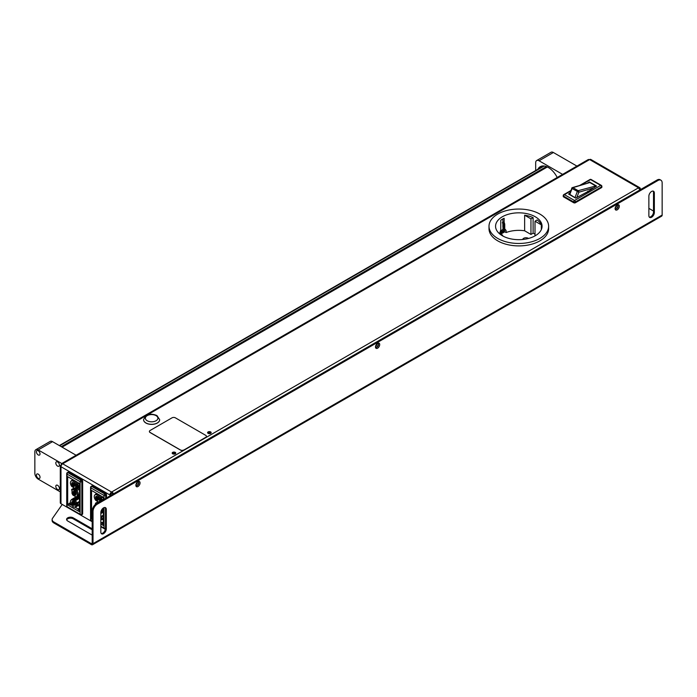 <?xml version="1.0" encoding="UTF-8"?>
<svg xmlns="http://www.w3.org/2000/svg" width="697" height="697" viewBox="0 0 697 697"><rect width="100%" height="100%" fill="white"/><g stroke="black" fill="none" stroke-linecap="round" stroke-linejoin="round"><path stroke-width="1.05" d="M61.24 446.672L546.387 166.574M62.085 447.16L547.354 166.984M553.383 152.504A4.766 2.753 -120 0 0 550.996 152.268L536.664 160.545A4.766 2.753 60 0 1 539.051 160.78L553.383 152.504L576.924 166.095M536.664 160.545A4.766 2.753 60 0 0 535.679 162.732L535.679 170.538M537.866 169.275A16.214 9.366 60 0 1 540.219 166.696A16.214 9.366 60 0 1 548.321 167.498A16.214 9.366 60 0 1 557.199 177.482M562.592 174.372L539.051 160.78M38.222 474.126A2.561 1.481 60 0 1 39.895 476.382A2.561 1.481 60 0 1 39.502 478.438A2.561 1.481 60 0 1 36.941 476.957A2.561 1.481 60 0 1 36.941 473.995A2.561 1.481 60 0 1 38.222 474.126M38.222 450.759A2.561 1.481 60 0 1 39.895 453.015A2.561 1.481 60 0 1 39.502 455.071A2.561 1.481 60 0 1 36.941 453.59A2.561 1.481 60 0 1 36.941 450.637A2.561 1.481 60 0 1 38.222 450.759M57.616 485.321A2.561 1.481 60 0 1 59.289 487.578A2.561 1.481 60 0 1 58.896 489.634A2.561 1.481 60 0 1 56.335 488.153A2.561 1.481 60 0 1 56.335 485.19A2.561 1.481 60 0 1 57.616 485.321M57.616 461.954A2.561 1.481 60 0 1 59.289 464.211A2.561 1.481 60 0 1 58.896 466.267A2.561 1.481 60 0 1 56.335 464.786A2.561 1.481 60 0 1 56.335 461.832A2.561 1.481 60 0 1 57.616 461.954M110.736 495.445L109.891 494.957A2.387 1.377 -60 0 1 111.572 492.038L638.539 187.798A2.387 1.377 -60 0 1 639.733 187.676L590.829 159.447A2.387 1.377 120 0 0 589.645 159.569L62.974 463.636A2.387 1.377 -120 0 0 61.78 463.514L38.222 449.931L52.554 441.654A4.766 2.753 -120 0 0 50.175 441.419L35.835 449.696A4.766 2.753 60 0 1 38.222 449.931M60.291 491.882L38.222 479.135A4.766 2.753 60 0 1 34.85 473.298L34.85 451.883A4.766 2.753 60 0 1 35.835 449.696M76.095 455.246L52.554 441.654M159.674 419.655L159.674 419.751A8.05 4.644 180 0 1 151.624 424.395A8.05 4.644 180 0 1 143.573 419.751L143.573 419.655A8.05 4.644 180 0 0 145.934 422.94A8.05 4.644 180 0 0 154.708 423.95A8.05 4.644 180 0 0 159.674 419.655L156.947 415.551C150.395 412.912 145.934 414.279 143.573 419.655M210.956 433.142A1.786 1.037 0 0 0 209.379 432.593A1.786 1.037 0 0 0 207.802 433.142M175.548 453.581A1.786 1.037 0 0 0 173.971 453.033A1.786 1.037 0 0 0 172.394 453.581M113.411 493.903A2.387 1.377 60 0 0 111.877 491.864L111.572 493.014A1.194 0.688 120 0 0 110.736 494.469L111.572 494.957M183.816 449.966A2.387 1.377 180 0 1 180.445 449.966L150.09 432.436A2.387 1.377 180 0 1 149.393 431.46A2.387 1.377 180 0 1 150.09 430.493L172.011 417.834A2.387 1.377 180 0 1 175.383 417.834L205.737 435.355A2.387 1.377 180 0 1 206.434 436.331A2.387 1.377 180 0 1 205.737 437.307L183.816 450.062A2.387 1.377 180 0 1 180.445 450.062L150.09 432.532A2.387 1.377 180 0 1 149.393 431.565A2.387 1.377 180 0 1 149.393 431.513M206.434 436.383A2.387 1.377 180 0 1 206.434 436.427A2.387 1.377 180 0 1 205.737 437.402L183.816 450.062M500.28 231.456L500.899 230.899L501.335 231.996L499.662 233.504L500.777 229.958L500.777 220.217A23.254 13.426 180 0 1 503.243 218.719A23.254 13.426 180 0 1 504.149 218.274L504.149 222.439M548.626 226.255L548.626 228.686A29.805 17.207 180 0 1 530.225 244.586A29.805 17.207 180 0 1 497.736 240.857A29.805 17.207 180 0 1 489.006 228.686L489.006 226.255A29.805 17.207 180 0 1 518.812 209.048A29.805 17.207 180 0 1 548.626 226.255A29.805 17.207 180 0 1 530.225 242.155A29.805 17.207 180 0 1 497.736 238.426A29.805 17.207 180 0 1 489.006 226.255M499.915 233.643L504.114 231.221L504.384 232.04L500.76 234.131M504.471 229.409L504.384 231.962M502.877 218.91L502.877 222.273M502.877 223.693L502.877 227.274M535 234.14A23.254 13.426 0 0 0 533.109 233.19L530.957 234.436L524.632 230.785A23.254 13.426 0 0 0 506.1 232.537L504.802 231.796M528.535 238.452A3.276 1.891 0 0 0 523.665 238.304A3.276 1.891 0 0 0 522.715 239.489M503.975 230.027L504.114 231.221M504.802 229.844L506.1 230.594L506.1 232.537M505.473 229.609L506.1 230.594M504.706 228.764L505.133 229.339M535 235.891L535 221.193L537.152 219.947A23.254 13.426 180 0 1 541.325 224.843L541.325 229.609M533.109 233.19L533.109 217.612L530.957 218.858L530.957 234.436M524.632 230.785L524.632 215.207A23.254 13.426 180 0 1 533.109 217.612M503.243 216.288A23.254 13.426 180 0 1 528.265 213.988A23.254 13.426 180 0 1 542.066 226.255A23.254 13.426 180 0 1 534.39 236.222A23.254 13.426 180 0 1 509.368 238.522A23.254 13.426 180 0 1 495.567 226.255A23.254 13.426 180 0 1 503.243 216.288M499.793 233.007L500.01 232.293M524.632 215.207L530.957 218.858M502.624 235.891L502.624 235.211L498.599 232.885M502.04 235.551L502.624 235.211M506.51 237.642L507.329 237.93M535 221.193L541.325 224.843M499.688 233.051L500.167 232.667M501.335 231.996L504.34 229.601L503.234 230.899L504.297 230.289M500.899 230.899L501.692 230.446L502.398 231.387M503.495 230.088A3.581 2.065 60 0 0 503.914 228.721L503.914 225.192A3.581 2.065 -120 0 0 503.434 223.214L503.06 222.395L502.371 222.57L502.746 223.388A2.387 1.377 -120 0 1 503.068 224.704L503.068 228.233A2.387 1.377 -120 0 1 502.79 229.147L501.692 230.446M503.434 223.214L504.279 222.726L503.905 221.907L502.371 222.57M504.279 222.726A3.581 2.065 60 0 1 504.75 224.704L504.75 228.233A3.581 2.065 60 0 1 504.34 229.601M503.06 222.395L503.905 221.907M62.974 463.636L62.678 463.801A2.387 1.377 120 0 0 60.987 466.729L60.987 503.722L62.233 504.436L52.545 518.28A5.959 3.441 180 0 0 52.118 519.57L52.118 520.537A5.959 3.441 0 0 0 53.861 522.977L91.342 544.61A2.387 1.377 -120 0 0 92.535 544.732A2.387 1.377 -120 0 0 93.023 543.643L662.15 215.059L662.15 182.928A5.959 3.441 -60 0 0 660.913 180.201L660.076 179.713A5.959 3.441 120 0 0 657.088 180.009L96.404 503.722A5.959 3.441 120 0 0 92.187 511.023L92.187 543.155A1.194 0.688 -120 0 1 91.934 543.695A1.194 0.688 -120 0 1 91.342 543.643L53.861 522.001A5.959 3.441 180 0 1 52.118 519.57M172.708 453.825A1.786 1.037 180 0 1 172.176 453.094A1.786 1.037 180 0 1 173.971 452.065A1.786 1.037 180 0 1 175.757 453.094A1.786 1.037 180 0 1 174.651 454.052A1.786 1.037 180 0 1 172.708 453.825M208.115 433.377A1.786 1.037 180 0 1 207.593 432.654A1.786 1.037 180 0 1 209.379 431.617A1.786 1.037 180 0 1 211.174 432.654A1.786 1.037 180 0 1 210.067 433.604A1.786 1.037 180 0 1 208.115 433.377M563.585 196.903A1.194 0.688 180 0 1 563.237 196.415L563.237 195.639A1.194 0.688 180 0 0 563.585 196.118L563.585 196.903L573.701 202.74A1.194 0.688 180 0 0 575.391 202.74L601.528 187.65A1.194 0.688 180 0 0 601.877 187.162L601.877 186.387A1.194 0.688 180 0 1 601.528 186.874L601.528 187.65M639.733 187.676A2.387 1.377 -60 0 1 640.229 188.774L641.074 189.262M105.674 493.502L104.829 493.99L91.76 486.445A1.194 0.688 -120 0 0 91.168 486.384L92.013 485.896A1.194 0.688 60 0 1 92.605 485.957L105.674 493.502A1.194 0.688 60 0 1 106.266 494.129A1.194 0.688 60 0 1 106.519 494.957L106.519 497.876M82.412 480.355A1.194 0.688 60 0 1 82.655 481.183L82.655 513.802A1.194 0.688 60 0 1 82.412 514.342L81.566 514.83A1.194 0.688 -120 0 0 81.81 514.281L81.81 481.671A1.194 0.688 -120 0 0 81.566 480.843A1.194 0.688 -120 0 0 80.974 480.207L67.905 472.662A1.194 0.688 -120 0 0 67.304 472.61L67.304 472.61A1.194 1.194 0 0 0 66.712 473.638A1.194 0.688 -0 0 0 67.06 474.126L80.129 481.671L80.129 514.281L67.06 506.736L67.06 474.126A1.194 0.688 120 0 1 67.304 473.298A1.194 0.688 120 0 1 67.905 472.662L68.742 472.174L81.81 479.719A1.194 0.688 60 0 1 82.412 480.355M68.149 472.122L67.304 472.61L68.149 472.122A1.194 0.688 60 0 1 68.742 472.174M105.36 529.345L100.83 526.723M92.187 521.731L62.233 504.436M640.229 189.741L639.489 189.314M61.345 465.326L60.987 465.126A2.387 1.377 0 0 0 60.291 466.093L60.291 502.746A2.387 1.377 0 0 0 60.987 503.722M375.814 347.132A2.091 1.202 120 0 0 377.791 345.878A2.091 1.202 120 0 0 377.887 343.534M375.657 345.912A1.133 0.653 120 0 0 376.641 345.207A1.133 0.653 120 0 0 376.755 344.004M375.692 345.799A1.133 0.653 120 0 0 376.467 345.111A1.133 0.653 120 0 0 376.676 344.091M615.434 208.786A2.091 1.202 120 0 0 617.002 208.098A2.091 1.202 120 0 0 617.847 206.077A2.091 1.202 120 0 0 617.507 205.188M615.277 207.567A1.133 0.653 120 0 0 616.087 207.122A1.133 0.653 120 0 0 616.496 206.077A1.133 0.653 120 0 0 616.375 205.659M615.312 207.453A1.133 0.653 120 0 0 616.322 205.981A1.133 0.653 120 0 0 616.296 205.746M136.194 485.478A2.091 1.202 120 0 0 137.753 484.79A2.091 1.202 120 0 0 138.598 482.768A2.091 1.202 120 0 0 138.267 481.88M136.028 484.258A1.133 0.653 120 0 0 136.839 483.805A1.133 0.653 120 0 0 137.248 482.768A1.133 0.653 120 0 0 137.135 482.35M136.063 484.145A1.133 0.653 120 0 0 137.082 482.672A1.133 0.653 120 0 0 137.056 482.437M60.291 466.093A2.387 1.377 0 0 0 60.987 467.068M111.877 492.84A1.194 0.688 60 0 1 112.714 494.304M638.243 187.972A2.387 1.377 60 0 1 639.785 190.002M60.987 466.729L109.891 494.957L110.736 494.469M639.376 189.131A1.194 0.688 120 0 0 639.14 188.713A1.194 0.688 120 0 0 639.053 188.678M640.229 188.774L639.437 189.227M589.34 159.735A2.387 1.377 -120 0 0 588.146 159.622L61.78 463.514A2.387 1.377 -120 0 0 61.284 464.603L61.284 464.603M110.901 493.79L112.165 493.067M100.83 522.097L101.962 522.759M71.103 504.401L71.625 505.238M77.977 505.447L75.685 506.449A3.973 2.291 60 0 1 74.788 507.076L78.108 508.976M648.872 208.368L653.507 211.043M92.187 535.122L67.731 520.999A3.877 2.239 180 0 1 66.598 519.422A3.877 2.239 180 0 1 68.986 517.357A3.877 2.239 180 0 1 73.211 517.836L92.187 528.788M175.287 453.372A2.387 1.377 0 0 0 174.964 453.956M657.088 180.009L657.933 180.497A5.959 3.441 -60 0 1 660.913 180.201M92.535 544.732L661.653 216.148A2.387 1.377 -120 0 0 662.15 215.059M135.863 485.321A2.98 1.725 -60 0 1 137.962 481.671A2.98 1.725 -60 0 1 140.071 482.89A2.98 1.725 -60 0 1 137.962 486.541A2.98 1.725 -60 0 1 135.863 485.321M375.483 346.975A2.98 1.725 -60 0 1 377.591 343.325A2.98 1.725 -60 0 1 379.699 344.545A2.98 1.725 -60 0 1 377.591 348.195A2.98 1.725 -60 0 1 375.483 346.975M615.102 208.63A2.98 1.725 -60 0 1 617.211 204.979A2.98 1.725 -60 0 1 619.319 206.199A2.98 1.725 -60 0 1 617.211 209.849A2.98 1.725 -60 0 1 615.102 208.63M100.83 512.609A3.877 2.239 -60 0 1 102.52 508.705A3.877 2.239 -60 0 1 105.5 507.669A3.877 2.239 -60 0 1 106.31 509.437L106.31 528.91A3.877 2.239 -60 0 1 104.611 532.813A3.877 2.239 -60 0 1 101.631 533.85A3.877 2.239 -60 0 1 100.83 532.081L100.83 512.609M648.872 196.197A3.877 2.239 -60 0 1 650.562 192.294A3.877 2.239 -60 0 1 653.551 191.257A3.877 2.239 -60 0 1 654.352 193.034L654.352 212.507A3.877 2.239 -60 0 1 652.662 216.401A3.877 2.239 -60 0 1 649.674 217.438A3.877 2.239 -60 0 1 648.872 215.669L648.872 196.197M657.933 180.497L97.24 504.21L96.404 503.722M92.187 511.023L93.023 511.511A5.959 3.441 -60 0 1 97.24 504.21M93.023 511.511L93.023 543.643M92.187 529.764L73.211 518.812A3.877 2.239 0 0 0 69.386 518.246A3.877 2.239 0 0 0 66.694 519.91M135.889 484.903A2.091 1.202 120 0 0 136.29 485.548A2.091 1.202 120 0 0 138.381 484.345A2.091 1.202 120 0 0 138.381 481.932A2.091 1.202 120 0 0 137.623 481.906M375.509 346.566A2.091 1.202 120 0 0 375.91 347.202A2.091 1.202 120 0 0 378.001 346A2.091 1.202 120 0 0 378.001 343.586A2.091 1.202 120 0 0 377.243 343.56M615.129 208.22A2.091 1.202 120 0 0 615.538 208.856A2.091 1.202 120 0 0 617.62 207.654A2.091 1.202 120 0 0 617.62 205.24A2.091 1.202 120 0 0 616.862 205.214M101.257 533.527A3.877 2.239 120 0 0 104.045 532.02A3.877 2.239 120 0 0 105.465 528.431L105.465 508.958A3.877 2.239 120 0 0 105.038 507.503M649.299 217.115A3.877 2.239 120 0 0 652.087 215.608A3.877 2.239 120 0 0 653.507 212.019L653.507 192.546A3.877 2.239 120 0 0 653.08 191.091M90.915 486.924A1.194 0.688 -0 0 0 90.566 487.412L90.566 520.032A1.194 0.688 -0 0 0 90.915 520.52L90.915 487.9L103.984 495.445L103.984 499.34M105.456 528.587L105.43 528.605A1.194 0.688 -120 0 0 105.456 528.587L105.43 528.605A1.194 0.688 -120 0 1 104.829 528.544A1.194 0.688 -60 0 1 104.236 528.605L100.83 526.636L104.236 528.605A1.194 0.688 -60 0 1 103.984 528.065L100.83 526.235M103.356 524.144L101.962 523.342L101.962 522.706L103.356 523.508M103.356 521.905L101.962 522.706M92.187 519.056L91.551 518.69L91.551 490.453L103.356 497.275L103.356 499.705M91.551 518.69L92.187 518.324M103.356 507.991L103.356 525.503L100.83 524.048M91.76 520.999A1.194 0.688 -60 0 1 91.168 521.06L92.187 521.652L91.168 521.06A1.194 0.688 -60 0 1 90.915 520.52L92.187 521.243M103.356 515.135L100.83 516.599M103.356 512.121L100.83 513.576M101.84 519.221L100.83 519.814M102.895 519.831L101.039 518.76L101.039 517.401L102.895 518.472L102.895 519.831L103.356 519.57M103.356 516.059L101.039 517.401M103.356 518.202L102.895 518.472M103.356 509.786L101.091 511.093M103.356 510.953L100.83 512.408M102.137 500.411L101.039 499.775L101.039 498.416L103.191 497.17M101.84 500.237L100.612 500.943L100.612 497.736L99.549 498.155L99.549 501.239A3.973 2.291 60 0 1 98.652 501.866A3.973 2.291 60 0 1 98.408 501.892L95.742 500.35A3.973 2.291 60 0 1 94.748 495.105A3.973 2.291 60 0 1 97.075 495.027A3.973 2.291 60 0 1 99.549 498.155M102.389 496.708L100.612 497.736A4.295 2.474 60 0 0 97.92 494.278A4.295 2.474 60 0 0 95.768 494.068A4.295 2.474 60 0 0 95.402 494.365L94.748 495.105M99.549 501.239L100.612 500.943A4.295 2.474 60 0 1 100.063 501.5A4.295 2.474 60 0 1 99.619 501.666L98.652 501.866M99.227 501.744L98.721 502.04M101.039 498.416L102.895 499.976M103.356 499.218L102.895 499.488M97.963 502.825L98.695 502.032M102.102 509.202A4.295 2.474 60 0 1 101.492 510.152L103.356 509.089M95.472 504.375L95.472 503.234L96.203 503.652M98.103 501.718L95.472 503.234M96.482 503.382A4.295 2.474 60 0 1 96.665 503.129A4.295 2.474 60 0 1 97.04 502.825A4.295 2.474 60 0 1 97.641 502.633L96.892 503.434M97.075 500.019A2.143 1.237 -120 0 0 98.146 500.132A2.143 1.237 -120 0 0 98.477 498.407A2.143 1.237 -120 0 0 97.075 496.517A2.143 1.237 -120 0 0 96.003 496.412A2.143 1.237 -120 0 0 95.672 498.128A2.143 1.237 -120 0 0 97.075 500.019M95.864 504.07L95.864 504.062A3.973 2.291 60 0 1 96.012 503.87A3.973 2.291 60 0 1 96.857 503.417M96.508 496.316A2.143 1.237 -120 0 0 97.92 499.531A2.143 1.237 -120 0 0 98.486 499.732M98.591 499.087A1.673 0.967 60 0 1 98.251 498.947A1.673 0.967 60 0 1 97.127 496.543M97.258 496.63A1.673 0.967 -120 0 0 98.425 498.852A1.673 0.967 -120 0 0 98.582 498.93M79.493 496.63L78.273 495.924A4.295 2.474 -120 0 0 78.735 494.826L79.493 494.391M78.735 494.826L79.493 495.262M79.493 489.12L76.862 490.644A4.295 2.474 60 0 1 77.472 496.491A4.295 2.474 60 0 1 77.019 496.656A4.295 2.474 60 0 1 76.862 496.682L76.156 496.83M74.657 491.62A1.673 0.967 -120 0 0 75.825 493.842A1.673 0.967 -120 0 0 75.982 493.92M79.493 510.37L78.108 509.559L78.108 508.932L79.493 509.734M79.493 508.13L78.108 508.932M67.687 504.916L67.687 476.678L79.493 483.491L79.493 511.729L67.687 504.916L68.872 504.236L70.85 504.794M68.872 504.236L68.872 503.6L70.345 504.454L70.345 505.081M70.345 504.454L70.955 504.105M82.412 514.342L81.566 514.83A1.194 0.688 -120 0 1 80.974 514.769A1.194 0.688 -60 0 1 80.373 514.83L67.304 507.285A1.194 0.688 -60 0 1 67.06 506.736A1.194 0.688 -0 0 1 66.712 506.257L66.712 473.638A1.194 0.688 -0 0 1 67.06 473.15M68.872 503.6L70.484 502.668M76.121 496.839L75.363 496.525M79.493 498.346L75.45 500.681A4.295 2.474 60 0 1 76.757 502.946L75.685 503.365L75.685 506.449M79.493 501.361L76.757 502.946L76.757 506.153A4.295 2.474 60 0 1 76.2 506.71A4.295 2.474 60 0 1 75.755 506.876L74.788 507.076A3.973 2.291 60 0 1 73.211 506.719A3.973 2.291 60 0 1 70.728 503.565A3.973 2.291 60 0 1 70.885 500.315A3.973 2.291 60 0 1 71.878 499.854L72.662 499.069A4.295 2.474 60 0 0 71.913 499.279A4.295 2.474 60 0 0 71.538 499.575L70.885 500.315M74.1 498.25L72.662 499.069L75.45 500.681L74.544 501.396A3.973 2.291 60 0 1 75.685 503.365M79.031 506.057L77.175 504.985L77.175 503.626L79.031 504.698L79.031 506.057L79.493 505.787M79.493 502.284L77.175 503.626M79.493 504.428L79.031 504.698M74.1 499.418L74.1 498.242L74.858 498.686L74.858 499.854L74.1 499.418M76.766 496.708L74.1 498.242M78.953 496.316L74.858 498.686M79.493 497.179L74.858 499.854M75.363 489.285L75.363 488.074L76.121 488.51L76.121 489.73L75.363 489.285M78.822 486.95L76.121 488.51M79.493 487.778L76.121 489.73M79.493 486.802L77.175 486.001L77.175 484.642L79.327 483.396M77.977 486.462L76.757 487.168L76.757 483.962L75.685 484.38L75.685 487.464A3.973 2.291 60 0 1 74.788 488.092A3.973 2.291 60 0 1 74.544 488.118L71.878 486.576A3.973 2.291 60 0 1 70.885 481.331A3.973 2.291 60 0 1 73.211 481.252A3.973 2.291 60 0 1 75.685 484.38M78.526 482.934L76.757 483.962A4.295 2.474 60 0 0 74.056 480.503A4.295 2.474 60 0 0 71.913 480.285A4.295 2.474 60 0 0 71.538 480.59L70.885 481.331M75.685 487.464L76.757 487.168A4.295 2.474 60 0 1 76.2 487.726A4.295 2.474 60 0 1 75.755 487.891L74.788 488.092M75.372 487.97L73.777 488.858L76.862 490.644L75.956 491.35A3.973 2.291 60 0 1 76.051 496.848A3.973 2.291 60 0 1 75.956 496.865L72.993 495.158A3.973 2.291 60 0 1 72.009 493.371L72.009 490.287A3.973 2.291 60 0 1 72.148 490.096A3.973 2.291 60 0 1 72.993 489.642L73.777 488.858A4.295 2.474 60 0 0 73.176 489.05A4.295 2.474 60 0 0 72.81 489.355A4.295 2.474 60 0 0 72.619 489.608M77.175 484.642L79.031 485.713L79.031 487.072M79.493 485.443L79.031 485.713M71.878 499.854L74.544 501.396M72.009 491.054L71.608 489.46L72.34 489.878M74.239 487.944L71.608 489.46M73.211 505.229A2.143 1.237 -120 0 0 74.283 505.334A2.143 1.237 -120 0 0 74.614 503.617A2.143 1.237 -120 0 0 73.211 501.727A2.143 1.237 -120 0 0 72.139 501.622A2.143 1.237 -120 0 0 71.808 503.339A2.143 1.237 -120 0 0 73.211 505.229M72.993 489.642L75.956 491.35M73.211 486.245A2.143 1.237 -120 0 0 74.283 486.349A2.143 1.237 -120 0 0 74.614 484.633A2.143 1.237 -120 0 0 73.211 482.742A2.143 1.237 -120 0 0 72.139 482.638A2.143 1.237 -120 0 0 71.808 484.354A2.143 1.237 -120 0 0 73.211 486.245M74.474 491.507A2.143 1.237 -120 0 0 73.403 491.394A2.143 1.237 -120 0 0 73.072 493.119A2.143 1.237 -120 0 0 74.474 495.009A2.143 1.237 -120 0 0 75.555 495.114A2.143 1.237 -120 0 0 75.877 493.398A2.143 1.237 -120 0 0 74.474 491.507M72.645 501.526A2.143 1.237 -120 0 0 74.056 504.741A2.143 1.237 -120 0 0 74.623 504.942M72.645 482.542A2.143 1.237 -120 0 0 74.056 485.757A2.143 1.237 -120 0 0 74.623 485.957M73.917 491.307A2.143 1.237 -120 0 0 75.32 494.522A2.143 1.237 -120 0 0 75.886 494.722M74.727 504.297A1.673 0.967 60 0 1 74.396 504.158A1.673 0.967 60 0 1 73.263 501.753M74.727 485.312A1.673 0.967 60 0 1 74.396 485.173A1.673 0.967 60 0 1 73.263 482.768M75.99 494.077A1.673 0.967 60 0 1 75.659 493.938A1.673 0.967 60 0 1 74.527 491.533M73.394 501.84A1.673 0.967 -120 0 0 74.562 504.062A1.673 0.967 -120 0 0 74.718 504.14M73.394 482.855A1.673 0.967 -120 0 0 74.562 485.077A1.673 0.967 -120 0 0 74.718 485.156M586.979 183.346L589.427 181.934L596.597 186.073L588.251 191.379L575.687 198.14L568.517 194.001L569.71 193.313M589.427 182.631L589.427 181.934M596.24 186.273L590.028 182.475L572.437 187.58A1.194 0.836 73.8 0 1 572.969 187.667A1.194 0.688 120 0 0 572.768 187.754A1.194 0.688 120 0 0 572.037 188.66L569.824 194.367L575.556 198.07M587.824 191.623L587.824 191.135M569.275 194.437L571.923 188.242A1.194 0.836 73.8 0 1 572.437 187.58A1.194 1.194 0 0 0 571.662 188.295L578.841 192.233A1.194 0.836 -106.2 0 0 578.196 190.682L595.996 185.916M590.028 182.475L572.969 187.667L578.196 190.682A1.194 0.688 120 0 0 577.996 190.769A1.194 0.688 120 0 0 577.264 191.684L575.051 197.39M569.824 194.367L569.318 194.463M59.663 445.758L544.218 166.008M156.05 415.639A6.264 3.616 -0 0 0 147.198 415.639A6.264 3.616 -0 0 0 147.198 420.753A6.264 3.616 -0 0 0 156.05 420.753A6.264 3.616 -0 0 0 156.05 415.639M503.914 228.721L504.75 228.233M503.914 225.192L504.75 224.704M638.539 187.798L589.645 159.569M62.678 463.801L111.572 492.038M91.342 543.643L92.187 543.155M53.861 522.977L53.861 522.001M106.31 509.437L105.465 508.958M106.31 528.91L105.465 528.431M73.211 517.836L73.211 518.812M654.352 193.034L653.507 192.546M654.352 212.507L653.507 212.019M105.674 498.364L105.674 495.445A1.194 0.688 -120 0 0 105.43 494.617A1.194 0.688 -120 0 0 104.829 493.99A1.194 0.688 120 0 0 104.236 494.617A1.194 0.688 120 0 0 103.984 495.445A1.194 0.688 180 0 0 104.829 495.645A1.194 0.688 180 0 0 105.674 495.445L106.519 494.957M92.013 485.896L91.168 486.384A1.194 1.194 0 0 0 90.566 487.412A1.194 0.688 -0 0 0 90.915 487.9A1.194 0.688 120 0 1 91.168 487.072A1.194 0.688 120 0 1 91.76 486.445L92.605 485.957M105.465 528.16A1.194 0.688 180 0 1 104.829 528.265A1.194 0.688 180 0 1 103.984 528.065L103.984 507.651M67.905 507.224A1.194 0.688 -60 0 1 67.304 507.285L67.304 507.285A1.194 1.194 0 0 1 66.712 506.257M81.81 479.719L80.974 480.207A1.194 0.688 120 0 0 80.373 480.843A1.194 0.688 120 0 0 80.129 481.671A1.194 0.688 180 0 0 80.974 481.871A1.194 0.688 180 0 0 81.81 481.671L82.655 481.183M82.655 513.802L81.81 514.281A1.194 0.688 180 0 1 80.974 514.491A1.194 0.688 180 0 1 80.129 514.281A1.194 0.688 -60 0 0 80.373 514.83L67.304 507.285M579.616 185.489L589.967 179.512A1.194 0.688 60 0 1 590.568 179.573A1.194 0.688 120 0 1 591.161 179.512L601.284 185.35A1.194 0.688 120 0 1 601.528 185.899A1.194 0.688 180 0 1 601.877 186.387A1.194 1.194 0 0 0 601.284 185.35A1.194 0.688 120 0 0 600.683 185.411L590.568 179.573L581.019 185.08M573.701 202.74L573.701 201.964A1.194 0.688 180 0 0 575.391 201.964A1.194 0.688 -120 0 0 574.546 200.501L600.683 185.411A1.194 0.688 -120 0 1 601.528 186.874L575.391 201.964L575.391 202.74M573.701 201.964L563.585 196.118A1.194 0.688 -60 0 1 564.431 194.663L574.546 200.501A1.194 0.688 -60 0 0 573.701 201.964M563.585 195.151A1.194 0.688 60 0 1 563.829 194.602A1.194 0.688 60 0 1 564.431 194.663L570.564 191.117M590.063 182.684L595.29 185.707M593.138 188.068L578.841 192.233L576.794 197.504M59.315 445.557L543.625 165.947M90.566 520.032A1.194 1.194 0 0 0 91.168 521.06L91.168 521.06M104.236 528.605A1.194 1.194 0 0 0 105.43 528.605M102.041 519.343L100.83 520.049M102.041 500.359L100.063 501.5M96.787 493.476L95.768 494.068M98.556 501.953L97.04 502.825M96.012 503.87L96.665 503.129M78.36 495.976L77.472 496.491M80.373 514.83A1.194 1.194 0 0 0 81.566 514.83M78.177 505.569L76.2 506.71M75.999 496.909L71.913 499.279M78.177 486.584L76.2 487.726M72.924 479.702L71.913 480.285M74.692 488.17L73.176 489.05M76.051 496.848L77.019 496.656M72.148 490.096L72.81 489.355M570.765 190.603L563.829 194.602A1.194 1.194 0 0 0 563.237 195.639M591.161 179.512A1.194 1.194 0 0 0 589.967 179.512"/></g></svg>
